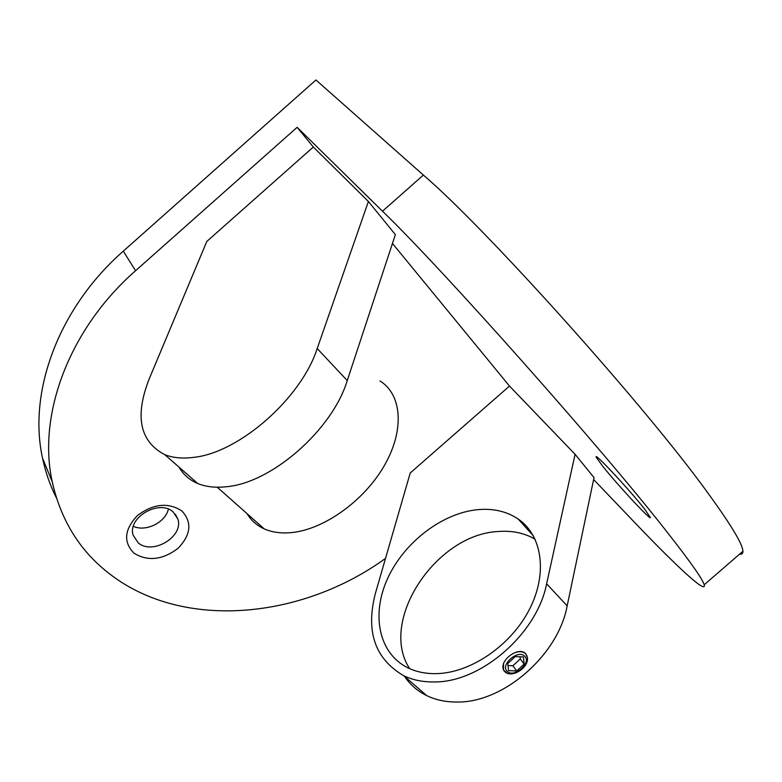 <?xml version="1.0" encoding="UTF-8"?>
<svg xmlns="http://www.w3.org/2000/svg" width="782" height="782" viewBox="0 0 782 782"><rect width="100%" height="100%" fill="white"/><g stroke="black" fill="none" stroke-linecap="round" stroke-linejoin="round"><path stroke-width="1.17" d="M503.921 670.702L503.217 669.529L503.559 663.273C506.198 658.033 510.499 654.299 516.443 652.09C520.362 651.152 523.393 651.67 525.543 653.644L527.048 656.127M516.443 652.09C520.196 650.947 523.138 651.347 525.279 653.302L525.973 654.123M506.883 673.028L503.442 669.851L503.559 663.273M134.045 553.236C123.116 542.063 124.279 529.453 137.554 515.406C153.595 503.618 168.413 502.171 181.991 511.047C192.323 522.474 190.955 534.937 177.895 548.446C162.46 559.99 147.837 561.584 134.045 553.236M173.174 511.995C159.518 498.896 127.212 517.479 133.136 535.142L138.17 542.796C152.539 555.621 184.278 536.344 177.758 518.867L173.174 511.995M602.658 466.15L596.461 457.587C591.906 449.611 629.178 489.337 644.661 509.111L650.409 517.557C650.389 520.323 616.939 484.224 602.658 466.15M379.993 380.981C401.811 394.304 404.871 429.738 384.5 465.3C364.295 500.861 323.513 529.942 290.796 532.659C280.689 533.519 271.823 532.249 264.208 528.857C256.789 525.484 251.071 520.411 247.053 513.647M313.308 147.026L368.4 201.482L317.199 348.547C301.275 398.175 239.214 452.739 193.692 457.362C182.568 458.809 172.939 457.9 164.797 454.655C139.753 441.547 134.553 416.278 149.215 378.859L206.8 241.462L313.308 147.026L297.131 127.319L135.569 270.728C68.894 329.114 37.438 414.861 52.228 481.771C60.957 520.665 80.253 551.515 110.125 574.291C184.005 631.054 302.526 618.621 385.526 558.368M368.4 201.482L395.369 234.61L347.257 380.551C332.399 429.738 271.813 482.905 226.555 486.717C215.5 487.948 205.881 486.883 197.69 483.491C189.449 480.001 183.223 474.537 179 467.098M409.651 668.649C378.136 620.957 436.258 534.126 498.222 531.506C512.063 530.411 524.36 532.982 535.123 539.209M477.861 509.649C493.315 508.271 506.746 511.389 518.134 518.994C542.131 535.22 548.045 573.294 529.385 609.471C510.89 645.658 470.275 673.282 435.877 673.644C425.486 673.781 416.161 671.846 407.911 667.838C378.38 653.351 371.069 613.958 387.843 578.015C404.49 541.985 442.417 512.982 477.861 509.649M575.083 454.303L546.618 583.822C537.029 633.879 480.568 682.833 433.756 681.953C422.651 682.051 412.671 679.988 403.815 675.765C375.037 658.991 365.546 631.592 375.35 593.558L410.227 472.983L509.493 386.064L575.083 454.303L594.027 477.607L567.165 605.874C558.192 655.404 502.846 703.321 456.444 702.021C445.437 702.011 435.525 699.88 426.698 695.609C417.5 691.073 410.12 684.68 404.558 676.41M297.131 127.319L382.486 211.199C441.947 268.422 602.463 449.073 667.066 532.034C690.34 561.691 702.715 579.286 704.171 584.799C706.918 594.731 676 565.797 633.87 521.662L593.626 479.532M509.493 386.064L392.447 243.456M133.36 526.335C145.765 532.19 165.51 522.444 168.365 509.16M56.382 497.811C50.136 485.524 45.522 472.338 42.56 458.262C27.839 392.193 58.308 308.108 123.292 251.149L315.948 79.979L423.385 175.07C486.619 229.077 648.131 409.269 709.489 495.211C731.678 525.875 742.812 544.555 742.9 551.271C742.959 553.568 741.864 554.516 739.616 554.115M508.564 670.663L516.736 670.946L524.136 664.104L523.402 656.929L515.221 656.606L507.772 663.498L508.564 670.663M508.007 665.58L512.914 665.756L520.274 658.943L520.05 656.802M520.274 658.943L524.136 664.104M512.914 665.756L516.736 670.946M514.673 652.745C519.356 651.103 522.982 651.426 525.563 653.723L527.264 656.997C529.746 667.105 512.132 678.717 504.947 671.816L504.39 671.279C502.435 668.776 502.435 665.57 504.37 661.68M507.313 673.204L504.331 671.239M524.693 656.245C532.014 662.696 513.891 678.414 507.274 671.357C499.757 664.983 518.153 649.001 524.693 656.245M317.199 348.547L347.257 380.551M546.618 583.822L567.165 605.874M382.486 211.199L423.385 175.07M123.292 251.149L135.569 270.728M597.731 457.656L596.461 457.587M264.208 528.857L217.249 487.225M518.134 518.994L533.422 535.885M403.815 675.765L426.698 695.609M704.171 584.799L742.9 551.271M52.228 481.771L42.56 458.262M164.797 454.655L197.69 483.491M175.393 514.302L177.758 518.867"/></g></svg>
